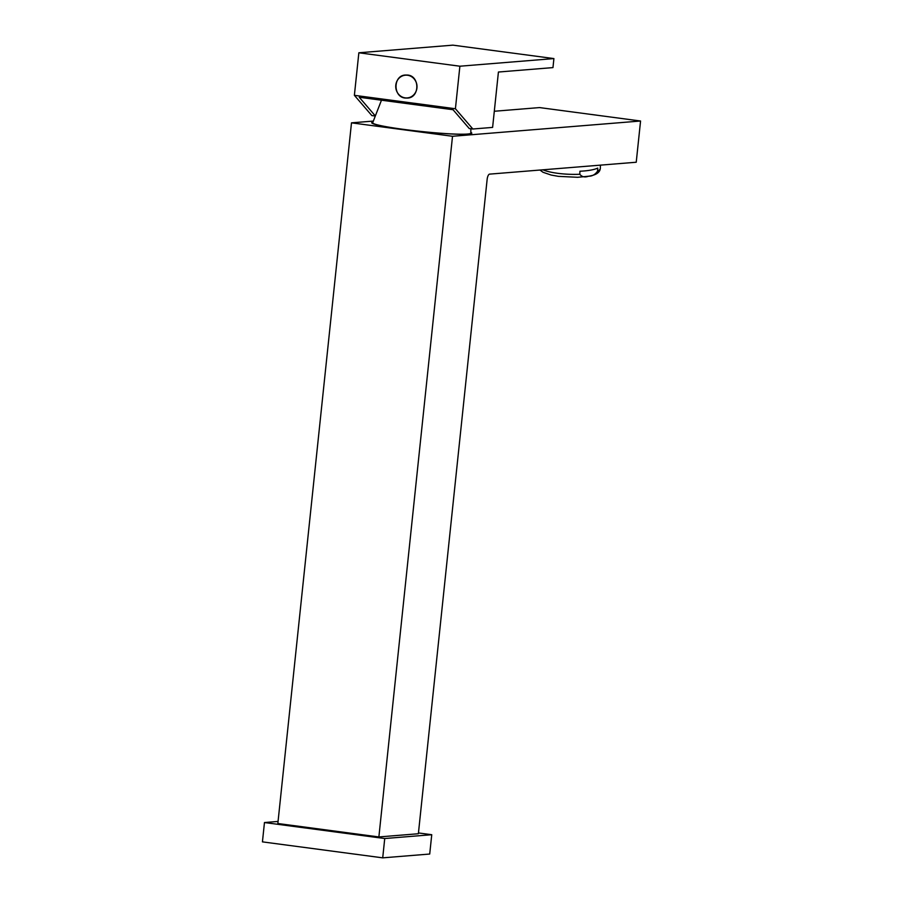 <?xml version="1.0" encoding="UTF-8"?>
<svg xmlns="http://www.w3.org/2000/svg" width="903" height="903" viewBox="0 0 903 903"><rect width="100%" height="100%" fill="white"/><g stroke="black" fill="none" stroke-linecap="round" stroke-linejoin="round"><path stroke-width="1.35" d="M390.976 127.515A35.059 2.517 6 0 0 392.308 127.82M450.574 133.937A35.059 2.517 6 0 0 451.94 133.926M381.472 100.21L372.679 122.785A49.338 3.544 6 0 0 382.059 125.901A49.338 3.544 6 0 0 436.849 132.933A49.338 3.544 6 0 0 470.824 133.102L470.858 128.745M395.728 86.496A11.4 10.622 -94.6 0 0 406.418 97.953A11.4 10.622 -94.6 0 0 416.972 86.62A11.4 10.622 -94.6 0 0 406.294 75.163A11.4 10.622 -94.6 0 0 395.728 86.496M472.856 129.005L492.609 127.402L498.422 72.026L552.963 67.601L553.911 58.582L452.877 45.15L358.852 52.78L354.382 95.323L455.417 108.755L472.856 129.005L469.255 128.531L453.046 109.726L359.236 97.253L374.519 114.997M358.852 52.78L459.887 66.212L455.417 108.755M459.887 66.212L553.911 58.582M374.248 115.9L371.833 115.573L354.382 95.323M542.872 169.809A31.029 7.213 2.3 0 0 579.805 174.256C581.927 176.932 584.851 177.586 588.553 176.209C592.199 176.288 595.212 174.584 597.594 171.118A31.029 7.213 2.3 0 0 600.326 168.33L600.45 165.136M579.805 174.256L579.918 171.231A31.029 7.213 -177.7 0 0 590.494 170.148A31.029 7.213 -177.7 0 0 597.718 168.093L597.594 171.118M278.068 821.437L264.466 822.543L262.434 841.867L382.714 857.85L429.715 854.035L431.747 834.711L418.45 832.95M264.466 822.543L384.734 838.526L431.747 834.711M384.734 838.526L382.714 857.85M470.847 132.391A50.32 3.612 -174 0 1 471.637 133.463A50.32 3.612 -174 0 1 403.528 129.434A50.32 3.612 -174 0 1 371.81 122.977A50.32 3.612 -174 0 1 372.804 122.086M372.984 121.104L351.493 122.842L452.516 136.274L378.876 836.946L418.371 833.74L487.135 179.437A5.192 1.851 -82.4 0 1 489.561 174.132L636.231 162.235L640.566 121.013L539.531 107.581L494.302 111.261M452.516 136.274L640.566 121.013M351.493 122.842L277.842 823.513L378.876 836.946M414.059 78.809A11.254 10.486 85.4 0 1 415.211 92.953M406.497 98.055C392.636 98.698 392.512 74.238 406.373 75.051C420.234 74.396 420.358 98.856 406.497 98.055M600.326 168.33C599.953 172.518 595.98 175.159 588.406 176.243L577.627 177.293L558.438 176.356L551.18 175.058L543.008 172.27L539.983 170.046"/></g></svg>
